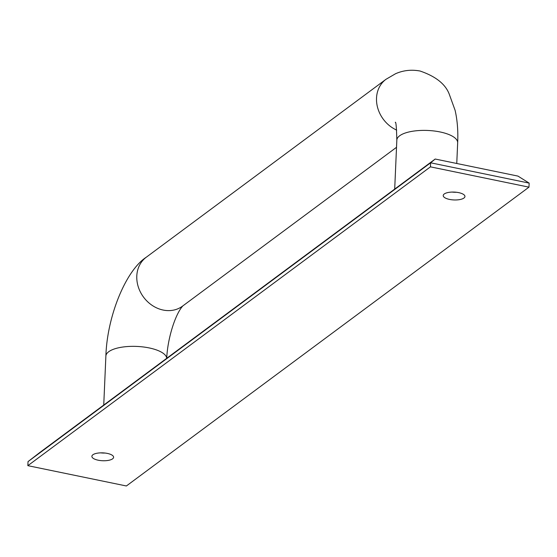 <?xml version="1.0" encoding="UTF-8"?>
<svg xmlns="http://www.w3.org/2000/svg" width="557" height="557" viewBox="0 0 557 557"><rect width="100%" height="100%" fill="white"/><g stroke="black" fill="none" stroke-linecap="round" stroke-linejoin="round"><path stroke-width="0.84" d="M27.85 465.666L430.436 166.849L528.976 187.159L126.383 485.976L27.85 465.666L28.024 461.614L39.923 452.416L435.191 159.037L430.617 162.797L529.15 183.107L517.961 176.096L435.191 159.037M28.024 461.614L430.617 162.797L430.436 166.849M528.976 187.159L529.15 183.107M105.085 453.05A10.875 3.934 2.5 0 1 100.726 452.862M98.164 460.2A10.875 3.934 2.5 0 1 91.877 456.329A10.875 3.934 2.5 0 1 107.313 453.405A10.875 3.934 2.5 0 1 113.6 457.276A10.875 3.934 2.5 0 1 98.164 460.2M456.434 192.262A10.875 3.934 2.5 0 1 452.075 192.074M449.513 199.413A10.875 3.934 2.5 0 1 443.226 195.542A10.875 3.934 2.5 0 1 458.662 192.625A10.875 3.934 2.5 0 1 464.949 196.496A10.875 3.934 2.5 0 1 449.513 199.413M103.741 405.05L105.879 356.097A30.447 11.008 2.5 0 1 136.173 346.398A30.447 11.008 2.5 0 1 166.703 358.318M456.761 163.486L457.666 142.787A30.447 11.008 -177.5 0 0 440.065 131.953A30.447 11.008 -177.5 0 0 396.835 140.134L394.697 189.088M105.879 356.097C107.055 316.279 125.91 270.347 146.24 257.25A30.447 25.928 53.4 0 0 143.567 297.153A30.447 25.928 53.4 0 0 182.529 306.141L396.521 147.306M146.24 257.25L385.966 79.317A30.447 25.928 53.4 0 0 377.173 105.767A30.447 25.928 53.4 0 0 396.695 130.115M166.71 358.75C167.413 339.255 175.086 314.357 182.856 305.884M385.966 79.317L395.519 73.747C403.254 70.321 411.435 69.416 420.069 71.024C435.72 76.372 445.454 84.107 449.269 94.224L455.118 110.363C457.367 120.305 458.216 131.111 457.666 142.787M395.261 122.324C395.978 121.419 396.507 127.358 396.835 140.134"/></g></svg>
